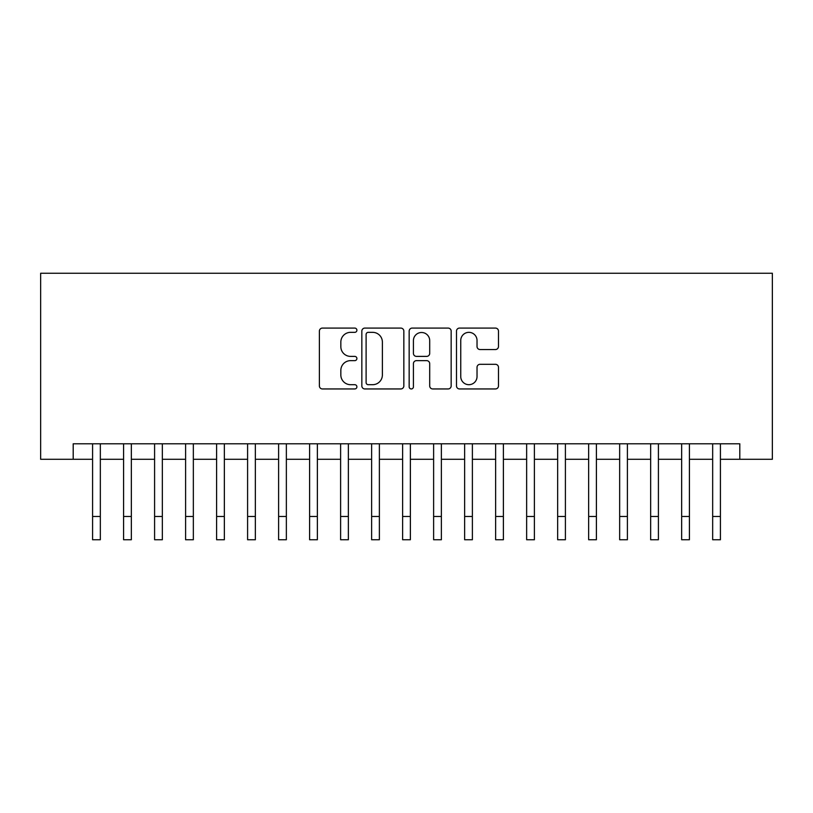 <?xml version="1.0" encoding="UTF-8"?>
<svg xmlns="http://www.w3.org/2000/svg" width="813" height="813" viewBox="0 0 813 813"><rect width="100%" height="100%" fill="white"/><g stroke="black" fill="none" stroke-linecap="round" stroke-linejoin="round"><path stroke-width="1.22" d="M356.897 330.22A2.134 2.134 0 0 0 354.763 328.086L322.426 328.086A3.039 3.039 0 0 0 319.387 331.135L319.387 385.911A3.039 3.039 0 0 0 322.426 388.949L354.763 388.949A2.134 2.134 0 0 0 356.897 386.825A2.134 2.134 0 0 0 354.763 384.691L350.576 384.691A9.736 9.736 0 0 1 340.84 374.956L340.84 370.393A9.736 9.736 0 0 1 350.576 360.647L354.763 360.647A2.134 2.134 0 0 0 356.897 358.523A2.134 2.134 0 0 0 354.763 356.389L350.576 356.389A9.736 9.736 0 0 1 340.84 346.653L340.84 342.09A9.736 9.736 0 0 1 350.576 332.344L354.763 332.344A2.134 2.134 0 0 0 356.897 330.22M495.442 349.539A3.039 3.039 0 0 0 498.481 346.501L498.481 331.135A3.039 3.039 0 0 0 495.442 328.086L459.528 328.086A3.039 3.039 0 0 0 456.489 331.135L456.489 385.911A3.039 3.039 0 0 0 459.528 388.949L495.442 388.949A3.039 3.039 0 0 0 498.481 385.911L498.481 367.344A3.039 3.039 0 0 0 495.442 364.305L480.066 364.305A3.039 3.039 0 0 0 477.028 367.344L477.028 376.551A8.14 8.14 0 0 1 468.888 384.691A8.14 8.14 0 0 1 460.747 376.551L460.747 340.495A8.14 8.14 0 0 1 468.888 332.344A8.14 8.14 0 0 1 477.028 340.495L477.028 346.501A3.039 3.039 0 0 0 480.066 349.539L495.442 349.539M73.2 459.284L73.2 443.786L739.8 443.786L739.8 459.284L772.35 459.284L772.35 273.259L40.65 273.259L40.65 459.284L92.58 459.284M403.837 331.135A3.039 3.039 0 0 0 400.799 328.086L364.885 328.086A3.039 3.039 0 0 0 361.836 331.135L361.836 385.911A3.039 3.039 0 0 0 364.885 388.949L400.799 388.949A3.039 3.039 0 0 0 403.837 385.911L403.837 331.135M412.201 328.086L448.115 328.086A3.039 3.039 0 0 1 451.164 331.135L451.164 385.911A3.039 3.039 0 0 1 448.115 388.949L432.75 388.949A3.039 3.039 0 0 1 429.701 385.911L429.701 363.696A3.039 3.039 0 0 0 426.662 360.647L416.469 360.647A3.039 3.039 0 0 0 413.421 363.696L413.421 386.825A2.134 2.134 0 0 1 411.297 388.949A2.134 2.134 0 0 1 409.163 386.825L409.163 331.135A3.039 3.039 0 0 1 412.201 328.086M100.334 459.284L123.586 459.284M131.34 459.284L154.592 459.284M162.346 459.284L185.598 459.284M193.342 459.284L216.604 459.284M224.347 459.284L247.599 459.284M255.353 459.284L278.605 459.284M286.359 459.284L309.611 459.284M317.365 459.284L340.617 459.284M348.371 459.284L371.622 459.284M379.376 459.284L402.628 459.284M410.372 459.284L433.624 459.284M441.378 459.284L464.63 459.284M472.383 459.284L495.635 459.284M503.389 459.284L526.641 459.284M534.395 459.284L557.647 459.284M565.401 459.284L588.653 459.284M596.396 459.284L619.658 459.284M627.402 459.284L650.654 459.284M658.408 459.284L681.66 459.284M689.414 459.284L712.666 459.284M720.42 459.284L739.8 459.284M368.228 332.344A2.134 2.134 0 0 0 366.104 334.478L366.104 382.567A2.134 2.134 0 0 0 368.228 384.691L372.639 384.691A9.736 9.736 0 0 0 382.384 374.956L382.384 342.09A9.736 9.736 0 0 0 372.639 332.344L368.228 332.344M429.701 340.637A8.14 8.14 0 0 0 421.561 332.497A8.14 8.14 0 0 0 413.421 340.637L413.421 353.35A3.039 3.039 0 0 0 416.469 356.389L426.662 356.389A3.039 3.039 0 0 0 429.701 353.35L429.701 340.637M92.58 516.489L100.334 516.489L100.334 539.741L92.58 539.741L92.58 443.786M100.334 516.489L100.334 443.786M123.586 539.741L131.34 539.741L123.586 539.741L123.586 443.786M131.34 539.741L131.34 443.786M154.592 539.741L162.346 539.741L154.592 539.741L154.592 443.786M162.346 539.741L162.346 443.786M185.598 539.741L193.342 539.741L185.598 539.741L185.598 443.786M193.342 539.741L193.342 443.786M216.604 539.741L224.347 539.741L216.604 539.741L216.604 443.786M224.347 539.741L224.347 443.786M247.599 539.741L255.353 539.741L247.599 539.741L247.599 443.786M255.353 539.741L255.353 443.786M278.605 539.741L286.359 539.741L278.605 539.741L278.605 443.786M286.359 539.741L286.359 443.786M309.611 539.741L317.365 539.741L309.611 539.741L309.611 443.786M317.365 539.741L317.365 443.786M340.617 539.741L348.371 539.741L340.617 539.741L340.617 443.786M348.371 539.741L348.371 443.786M371.622 539.741L379.376 539.741L371.622 539.741L371.622 443.786M379.376 539.741L379.376 443.786M402.628 539.741L410.372 539.741L402.628 539.741L402.628 443.786M410.372 539.741L410.372 443.786M433.624 539.741L441.378 539.741L433.624 539.741L433.624 443.786M441.378 539.741L441.378 443.786M464.63 539.741L472.383 539.741L464.63 539.741L464.63 443.786M472.383 539.741L472.383 443.786M495.635 539.741L503.389 539.741L495.635 539.741L495.635 443.786M503.389 539.741L503.389 443.786M526.641 539.741L534.395 539.741L526.641 539.741L526.641 443.786M534.395 539.741L534.395 443.786M557.647 539.741L565.401 539.741L557.647 539.741L557.647 443.786M565.401 539.741L565.401 443.786M588.653 539.741L596.396 539.741L588.653 539.741L588.653 443.786M596.396 539.741L596.396 443.786M619.658 539.741L627.402 539.741L619.658 539.741L619.658 443.786M627.402 539.741L627.402 443.786M650.654 539.741L658.408 539.741L650.654 539.741L650.654 443.786M658.408 539.741L658.408 443.786M681.66 539.741L689.414 539.741L681.66 539.741L681.66 443.786M689.414 539.741L689.414 443.786M712.666 539.741L720.42 539.741L712.666 539.741L712.666 443.786M720.42 539.741L720.42 443.786M123.586 516.489L131.34 516.489M154.592 516.489L162.346 516.489M185.598 516.489L193.342 516.489M216.604 516.489L224.347 516.489M247.599 516.489L255.353 516.489M278.605 516.489L286.359 516.489M309.611 516.489L317.365 516.489M340.617 516.489L348.371 516.489M371.622 516.489L379.376 516.489M402.628 516.489L410.372 516.489M433.624 516.489L441.378 516.489M464.63 516.489L472.383 516.489M495.635 516.489L503.389 516.489M526.641 516.489L534.395 516.489M557.647 516.489L565.401 516.489M588.653 516.489L596.396 516.489M619.658 516.489L627.402 516.489M650.654 516.489L658.408 516.489M681.66 516.489L689.414 516.489M712.666 516.489L720.42 516.489"/></g></svg>
